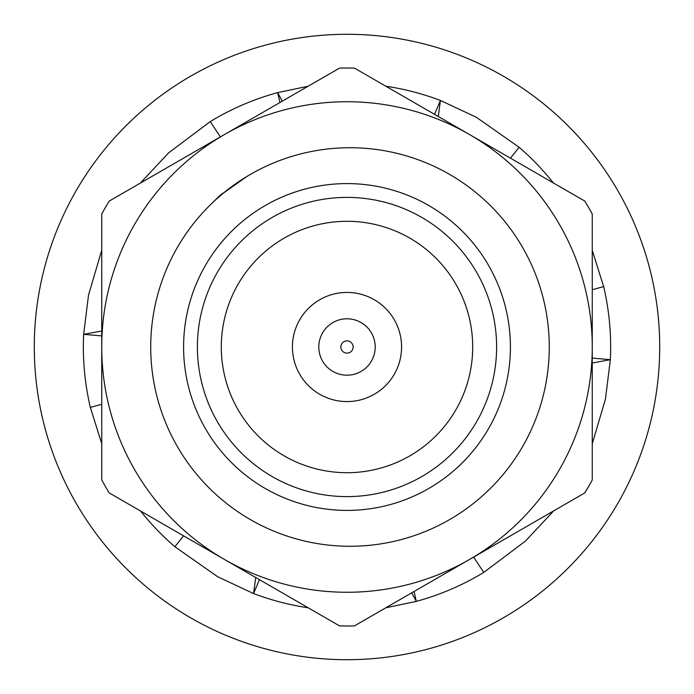 <?xml version="1.0" encoding="UTF-8"?>
<svg xmlns="http://www.w3.org/2000/svg" width="694" height="694" viewBox="0 0 694 694"><rect width="100%" height="100%" fill="white"/><g stroke="black" fill="none" stroke-linecap="round" stroke-linejoin="round"><path stroke-width="1.04" d="M134.593 469.63A245.26 245.26 0 0 0 592.26 347A245.26 245.26 0 0 0 224.37 134.593L109.218 201.078A278.988 278.988 0 0 0 101.74 214.038L101.74 347A245.26 245.26 0 0 1 224.37 134.593L339.522 68.116A278.988 278.988 0 0 1 354.478 68.116L584.782 201.078A278.988 278.988 0 0 1 592.26 214.038L592.26 479.962A278.988 278.988 0 0 1 584.782 492.922L354.478 625.884A278.988 278.988 0 0 1 339.522 625.884L109.218 492.922A278.988 278.988 0 0 1 101.74 479.962L101.74 347A245.26 245.26 0 0 0 134.593 469.63M213.414 201.893L219.235 196.072L246.838 176.502M219.235 196.072L222.722 193.192M35.602 375.584A312.708 312.708 0 0 0 375.584 658.398A312.708 312.708 0 0 0 658.398 318.416A312.708 312.708 0 0 0 318.416 35.602A312.708 312.708 0 0 0 35.602 375.584M592.26 358.087L610.356 359.674A263.659 263.659 0 0 0 603.641 286.596L592.26 250.308M140.578 511.027A263.659 263.659 0 0 0 174.879 546.725L217.638 576.723L253.57 593.544A263.659 263.659 0 0 0 308.162 607.779M101.74 335.913L83.644 334.326A263.659 263.659 0 0 0 90.359 407.404L101.74 443.692M141.776 182.279L141.394 181.949A263.659 263.659 0 0 0 140.578 182.973M279.951 102.504L277.669 92.623A263.659 263.659 0 0 0 210.239 121.58L168.495 152.975L141.394 181.949L141.914 182.201M434.539 114.337L440.43 100.457A263.659 263.659 0 0 0 385.838 86.221M553.422 182.973A263.659 263.659 0 0 0 519.121 147.275L476.362 117.277L440.43 100.457L438.287 116.497M552.224 511.721L552.606 512.051A263.659 263.659 0 0 0 553.422 511.027M414.049 591.496L416.331 601.377A263.659 263.659 0 0 0 483.761 572.42L525.505 541.025L552.606 512.051L552.086 511.799M385.847 607.779L416.331 601.377L411.716 592.841M101.74 331.012L83.644 334.326L88.546 294.959L101.74 250.248M282.284 101.159L277.669 92.623L308.145 86.23M592.26 362.988L610.356 359.674L605.454 399.041L592.26 443.752M483.761 572.42L473.62 557.1M603.641 286.596L592.26 289.745M519.121 147.275L510.463 158.171M210.239 121.58L220.38 136.9M90.359 407.404L101.74 404.255M259.461 579.664L253.57 593.544L255.713 577.503M174.879 546.725L183.537 535.829M150.719 347A199.273 199.273 0 0 1 349.993 147.727A199.273 199.273 0 0 1 549.266 347A199.273 199.273 0 0 1 349.993 546.273A199.273 199.273 0 0 1 150.719 347M347 353.133A6.133 6.133 0 0 1 340.867 347A6.133 6.133 0 0 1 347 340.867A6.133 6.133 0 0 1 353.133 347A6.133 6.133 0 0 1 347 353.133M347 375.202A28.202 28.202 0 0 1 318.798 347A28.202 28.202 0 0 1 347 318.798A28.202 28.202 0 0 1 375.202 347A28.202 28.202 0 0 1 347 375.202M347 401.574A54.574 54.574 0 0 1 292.426 347A54.574 54.574 0 0 1 347 292.426A54.574 54.574 0 0 1 401.574 347A54.574 54.574 0 0 1 347 401.574M510.411 347A163.411 163.411 0 0 1 347 510.411A163.411 163.411 0 0 1 183.589 347A163.411 163.411 0 0 1 347 183.589A163.411 163.411 0 0 1 510.411 347M496.609 347A149.609 149.609 0 0 1 347 496.609A149.609 149.609 0 0 1 197.391 347A149.609 149.609 0 0 1 347 197.391A149.609 149.609 0 0 1 496.609 347M221.299 347A125.701 125.701 0 0 1 347 221.299A125.701 125.701 0 0 1 472.701 347A125.701 125.701 0 0 1 347 472.701A125.701 125.701 0 0 1 221.299 347"/></g></svg>
